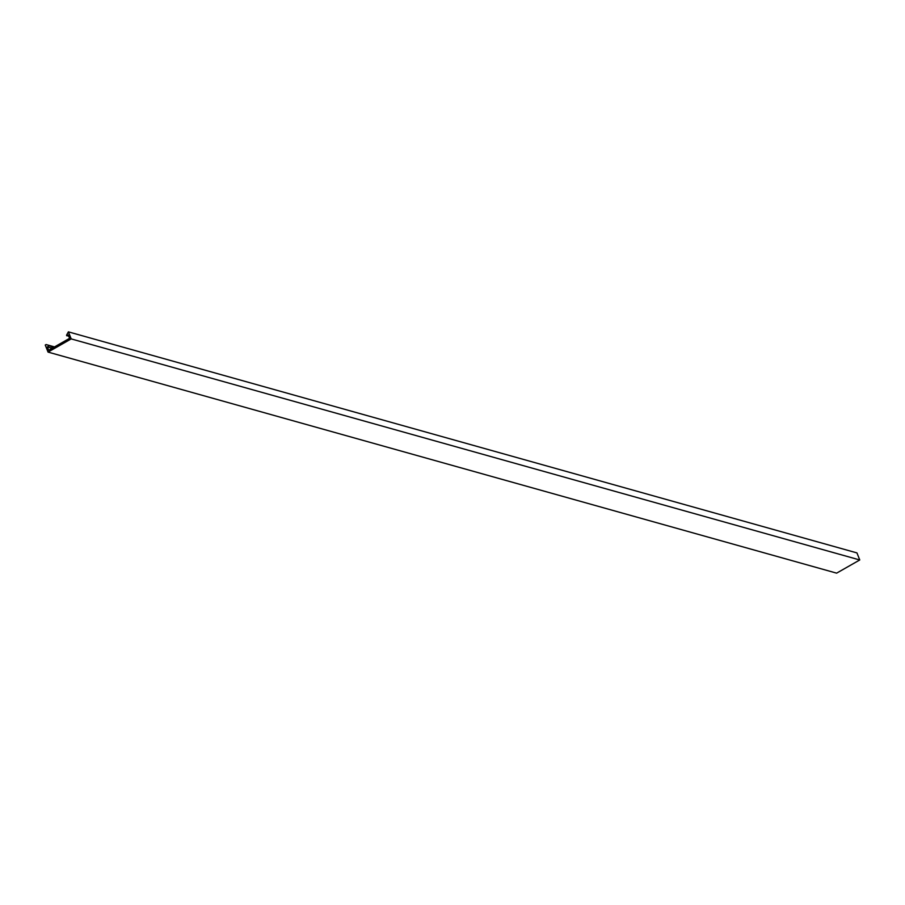 <?xml version="1.0" encoding="UTF-8"?>
<svg xmlns="http://www.w3.org/2000/svg" width="905" height="905" viewBox="0 0 905 905"><rect width="100%" height="100%" fill="white"/><g stroke="black" fill="none" stroke-linecap="round" stroke-linejoin="round"><path stroke-width="1.36" d="M68.825 336.4L66.54 335.223L68.384 331.852L856.945 552.91L859.75 559.969L71.19 338.9L68.384 331.852M859.75 559.969L836.616 573.148L48.056 352.09L71.19 338.9M48.056 352.09L45.25 345.031L46.098 344.545L54.526 346.909M54.289 347.045L46.098 344.545M53.655 347.407L48.599 345.45M48.836 346.061L47.354 346.898L52.185 348.255M66.789 335.823L68.271 334.986L69.595 338.323L48.689 350.246L47.354 346.898"/></g></svg>
